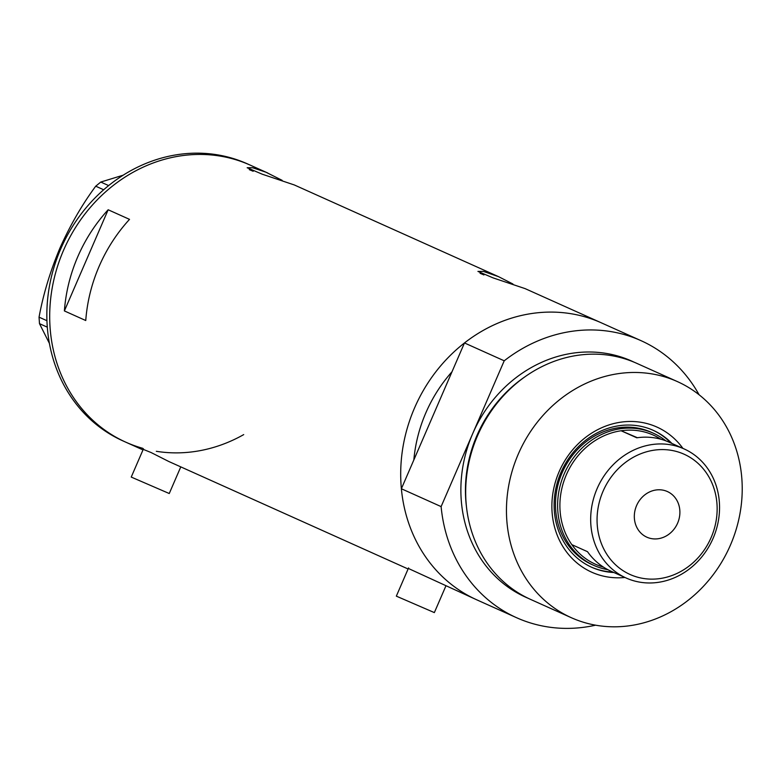 <?xml version="1.0" encoding="UTF-8"?>
<svg xmlns="http://www.w3.org/2000/svg" width="781" height="781" viewBox="0 0 781 781"><rect width="100%" height="100%" fill="white"/><g stroke="black" fill="none" stroke-linecap="round" stroke-linejoin="round"><path stroke-width="1.17" d="M180.782 466.872L169.252 493.524L131.237 477.074L143.46 448.821M445.883 585.955L434.353 612.597L396.338 596.147L408.561 567.904M408.092 568.978L168.833 461.512L151.065 452.531L143.235 449.358M478.704 600.677A151.856 135.425 -65.8 0 1 476.791 599.837L408.336 568.441M282.166 180.352L265.843 172.162L252.693 167.749L247.157 167.749L262.299 174.222L294.33 184.96L498.561 276.669L483.468 271.407L477.933 271.407L493.075 277.88L525.105 288.619L601.233 322.787A151.856 135.425 114.2 0 0 599.32 321.948A151.856 135.425 -65.8 0 1 601.233 322.787L640.976 340.643A151.856 135.425 114.2 0 0 639.063 339.803A151.856 135.425 114.2 0 0 504.214 360.802L464.47 342.947A151.856 135.425 114.2 0 1 599.32 321.948A151.856 135.425 -65.8 0 0 415.004 406.901A151.856 135.425 -65.8 0 0 476.791 599.837A151.856 135.425 114.2 0 1 401.375 488.75L452.004 371.766A138.052 123.105 114.2 0 0 413.842 459.941A138.052 123.105 -65.8 0 1 452.004 371.766L464.47 342.947M253.181 171.273L249.295 169.653M483.947 274.932L480.071 273.301M248.319 164.293A151.856 135.425 -65.8 0 1 250.232 165.133A151.856 135.425 114.2 0 0 63.534 250.31A151.856 135.425 114.2 0 0 125.79 442.173A151.856 135.425 -65.8 0 1 64.003 249.237A151.856 135.425 -65.8 0 1 248.319 164.293M512.932 284.011L498.561 276.669M85.754 320.522A151.856 135.425 -65.8 0 1 129.519 219.363L108.159 209.767A151.856 135.425 114.2 0 0 64.384 310.926L85.754 320.522M64.384 310.926L108.159 209.767M142.991 449.905L125.79 442.173A151.856 135.425 114.2 0 0 142.747 448.314M156.327 451.301A151.856 135.425 114.2 0 0 243.711 434.607M267.785 173.021L247.382 163.854A151.856 135.425 114.2 0 0 60.684 249.032A151.856 135.425 114.2 0 0 122.939 440.894L125.79 442.173M47.309 327.171L39.489 323.656L39.05 317.164C43.238 294.359 50.179 271.407 59.854 248.29C70.114 225.348 82.064 204.651 95.721 186.19L100.769 182.051L123.134 175.208M49.408 343.386L39.489 323.656M39.05 317.164L46.948 320.708M103.668 189.763L95.721 186.19M100.769 182.051L108.647 185.585M624.937 577.471A79.555 70.944 -65.8 0 1 592.75 572.649A79.555 70.944 -65.8 0 1 559.128 471.695A79.555 70.944 -65.8 0 1 655.933 426.631A79.555 70.944 -65.8 0 1 682.916 448.392M671.885 443.432A75.064 66.941 114.2 0 0 653.248 430.331A75.064 66.941 114.2 0 0 652.301 429.921A75.064 66.941 114.2 0 0 561.188 471.909A75.064 66.941 114.2 0 0 591.734 567.279A75.064 66.941 114.2 0 0 592.681 567.699A75.064 66.941 114.2 0 0 613.905 572.512M607.862 569.681A72.477 64.628 -65.8 0 1 594.849 565.835A72.477 64.628 -65.8 0 1 593.931 565.434A72.477 64.628 -65.8 0 1 564.438 473.354A72.477 64.628 -65.8 0 1 652.408 432.811A72.477 64.628 -65.8 0 1 653.326 433.211L651.188 432.244A72.477 64.628 114.2 0 0 650.27 431.844A72.477 64.628 114.2 0 0 562.31 472.388A72.477 64.628 114.2 0 0 591.793 564.478A72.477 64.628 114.2 0 0 592.711 564.878M591.237 567.055A75.064 66.941 114.2 0 0 591.676 567.25A75.064 66.941 114.2 0 0 612.909 572.063M677.371 381.587L636.593 363.263A129.421 115.412 114.2 0 0 634.963 362.55A129.421 115.412 114.2 0 0 477.874 434.949A129.421 115.412 114.2 0 0 530.533 599.388L571.311 617.703A129.421 115.412 114.2 0 0 572.942 618.415A129.421 115.412 114.2 0 0 730.03 546.017A129.421 115.412 114.2 0 0 677.371 381.587A129.421 115.412 114.2 0 0 675.741 380.864A129.421 115.412 114.2 0 0 518.652 453.263A129.421 115.412 114.2 0 0 571.311 617.703M401.375 488.75L441.119 506.605L504.214 360.802M699.093 394.776A151.856 135.425 114.2 0 0 640.976 340.643M441.119 506.605A151.856 135.425 114.2 0 0 516.534 617.693A151.856 135.425 114.2 0 0 595.6 625.181M670.879 442.983A75.064 66.941 114.2 0 0 652.75 430.116M630.921 574.855A65.916 58.78 114.2 0 0 711.14 537.513A65.916 58.78 114.2 0 0 683.287 453.859A65.916 58.78 114.2 0 0 603.069 491.2A65.916 58.78 114.2 0 0 630.921 574.855M683.209 448.528A70.749 63.095 -65.8 0 1 684.097 448.919A70.749 63.095 -65.8 0 1 712.887 538.812A70.749 63.095 -65.8 0 1 627.016 578.389A70.749 63.095 -65.8 0 1 626.118 577.999A70.749 63.095 -65.8 0 1 597.338 488.105A70.749 63.095 -65.8 0 1 683.209 448.528M667.042 491.395A25.021 22.317 114.2 0 0 636.671 505.395A25.021 22.317 114.2 0 0 646.853 537.182A25.021 22.317 114.2 0 0 647.166 537.318A25.021 22.317 114.2 0 0 677.537 523.329A25.021 22.317 114.2 0 0 667.355 491.532A25.021 22.317 114.2 0 0 667.042 491.395M684.097 448.919L668.995 442.144A70.749 63.095 114.2 0 0 668.106 441.753A70.749 63.095 114.2 0 0 636.788 437.799L621.12 430.761A70.749 63.095 114.2 0 0 566.342 474.789A70.749 63.095 114.2 0 0 571.829 544.64A70.749 63.095 114.2 0 0 596.245 564.575A70.749 63.095 114.2 0 0 603.459 567.104M653.326 433.211A72.477 64.628 -65.8 0 1 665.754 440.806M660.892 439.225A70.749 63.095 114.2 0 0 652.438 434.714A70.749 63.095 114.2 0 0 621.12 430.761L637.355 437.711M626.118 577.999L611.025 571.223A70.749 63.095 114.2 0 1 587.497 551.679L571.829 544.64M528.141 598.275A129.421 115.412 -65.8 0 1 527.36 597.943A129.421 115.412 -65.8 0 1 472.671 433.699A129.421 115.412 -65.8 0 1 630.15 360.392A129.421 115.412 -65.8 0 1 634.172 362.218M524.783 376.911A125.975 112.337 114.2 0 0 466.462 506.742M516.534 617.693L476.791 599.837M593.931 565.434L591.793 564.478"/></g></svg>
